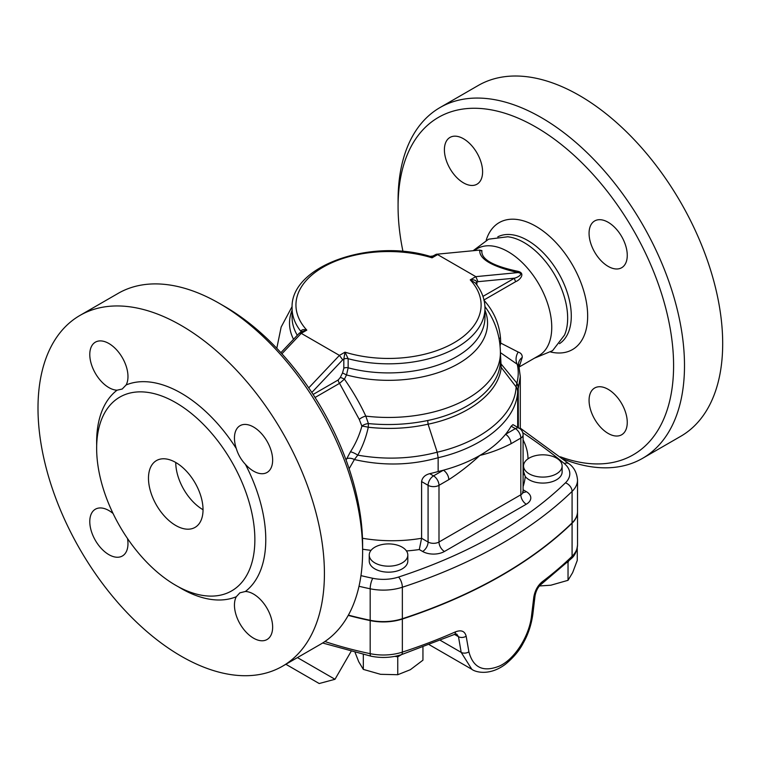 <?xml version="1.0" encoding="UTF-8"?>
<svg xmlns="http://www.w3.org/2000/svg" width="760" height="760" viewBox="0 0 760 760"><rect width="100%" height="100%" fill="white"/><g stroke="black" fill="none" stroke-linecap="round" stroke-linejoin="round"><path stroke-width="1.14" d="M473.109 250.724L488.604 239.181L507.756 236.768A61.721 35.634 60 0 1 524.01 242.525A61.721 35.634 60 0 1 564.519 335.074L552.558 350.683L534.385 358.207M473.765 250.657L477.242 248.653A61.721 35.634 60 0 1 508.108 251.712A61.721 35.634 60 0 1 551.75 327.303A61.721 35.634 60 0 1 538.964 355.566L519.184 366.985L522.244 357.409C522.319 354.768 520.98 352.982 518.225 352.07L500.745 343.092L500.488 337.962C499.244 323.655 493.677 311.02 483.797 300.067M608.161 389.329A27.008 15.589 60 0 1 625.803 413.126A27.008 15.589 60 0 1 621.67 434.767A27.008 15.589 60 0 1 594.662 419.178A27.008 15.589 60 0 1 594.662 387.999A27.008 15.589 60 0 1 608.161 389.329M589.067 233.31A27.008 15.589 60 0 1 594.662 220.951A27.008 15.589 60 0 1 621.67 236.541A27.008 15.589 60 0 1 621.67 267.719A27.008 15.589 60 0 1 600.856 260.49A27.008 15.589 60 0 1 589.067 233.31M463.495 182.865A27.008 15.589 60 0 1 445.854 159.068A27.008 15.589 60 0 1 449.996 137.427A27.008 15.589 60 0 1 477.005 153.016A27.008 15.589 60 0 1 477.005 184.195A27.008 15.589 60 0 1 463.495 182.865M302.072 331.559L306.812 330.125C303.468 329.137 301.511 329.574 300.941 331.455L300.941 332.215M301.245 332.034A3.857 2.223 180 0 0 300.941 331.455A96.444 55.679 0 0 1 292.087 308.142C289.949 266.038 370.481 238.013 430.084 256.367L432.05 257.82C432.753 255.692 433.152 255.465 433.248 257.127M402.981 251.474A194.816 112.48 60 0 1 398.078 206.568A194.816 112.48 60 0 1 535.828 127.034A194.816 112.48 60 0 1 673.037 351.044A194.816 112.48 60 0 1 560.452 456.817M563.236 459.03A202.53 116.936 -120 0 0 642.551 458.346A202.53 116.936 -120 0 0 673.597 296.058A202.53 116.936 -120 0 0 541.291 117.581A202.53 116.936 -120 0 0 440.021 107.549A202.53 116.936 -120 0 0 398.078 200.269L398.078 206.568M440.021 107.549L478.211 85.5A202.53 116.936 60 0 1 579.481 95.532A202.53 116.936 60 0 1 711.788 274.008A202.53 116.936 60 0 1 680.741 436.297L642.551 458.346M175.759 402.638A111.872 64.59 60 0 1 248.843 501.22A111.872 64.59 60 0 1 231.695 590.871A111.872 64.59 60 0 1 124.231 533.548A111.872 64.59 60 0 1 119.814 397.1A111.872 64.59 60 0 1 175.759 402.638M236.284 596.733L239.865 592.838L245.385 591.48A27.008 15.589 60 0 1 272.64 627.133A27.008 15.589 60 0 1 267.045 639.511A27.008 15.589 60 0 1 242.554 627.808A27.008 15.589 60 0 1 236.284 596.733A119.586 69.046 -120 0 1 178.439 586.825M245.385 464.303C241.148 459.819 238.108 454.556 236.284 448.523A27.008 15.589 60 0 1 240.046 425.685A27.008 15.589 60 0 1 253.536 427.015A27.008 15.589 60 0 1 271.187 450.813A27.008 15.589 60 0 1 267.045 472.463A27.008 15.589 60 0 1 245.385 464.303A119.586 69.046 -120 0 1 245.385 591.48M126.141 384.94L122.208 389.034L117.04 390.193A27.008 15.589 60 0 1 89.784 354.54A27.008 15.589 60 0 1 95.38 342.161A27.008 15.589 60 0 1 119.871 353.865A27.008 15.589 60 0 1 126.141 384.94A119.586 69.046 -120 0 1 236.284 448.523M175.759 462.488A38.579 22.277 -120 0 0 203.034 509.732M175.759 525.483A38.579 22.277 60 0 1 150.556 491.492A38.579 22.277 60 0 1 156.465 460.579A38.579 22.277 60 0 1 195.044 482.847A38.579 22.277 60 0 1 195.044 527.392A38.579 22.277 60 0 1 175.759 525.483M127.509 538.517A27.008 15.589 60 0 1 122.379 555.987A27.008 15.589 60 0 1 108.889 554.658A27.008 15.589 60 0 1 91.238 530.86A27.008 15.589 60 0 1 95.38 509.209A27.008 15.589 60 0 1 113.069 513.503M79.942 315.438L118.132 293.388A202.53 116.936 60 0 1 219.402 303.42L219.402 303.42A202.53 116.936 60 0 1 362.615 551.466A202.53 116.936 60 0 1 320.663 644.186L282.473 666.235A202.53 116.936 60 0 1 79.942 549.299A202.53 116.936 60 0 1 79.942 315.438A202.53 116.936 60 0 1 181.213 325.47A202.53 116.936 60 0 1 313.519 503.947A202.53 116.936 60 0 1 282.473 666.235M224.855 306.565L219.402 303.42L224.855 306.574A194.816 112.48 -120 0 0 224.855 306.565A194.816 112.48 -120 0 1 362.615 545.167L362.615 551.466M529.197 473.831A19.285 11.134 180 0 1 523.554 465.956A19.285 11.134 180 0 1 527.582 459.135A19.285 11.134 180 0 1 549.081 455.42A19.285 11.134 180 0 1 562.125 465.956A19.285 11.134 180 0 1 550.221 476.244A19.285 11.134 180 0 1 529.197 473.831M562.125 465.956L562.125 471.941A19.285 11.134 180 0 1 546.886 482.828A19.285 11.134 180 0 1 525.245 476.51L523.554 471.523A7.714 6.184 18.3 0 1 523.089 471.333M523.554 465.956L523.554 471.523M374.889 547.172A19.285 11.134 180 0 1 398.202 545.404A19.285 11.134 180 0 1 407.816 555.047A19.285 11.134 180 0 1 388.531 566.181A19.285 11.134 180 0 1 369.236 555.047A19.285 11.134 180 0 1 374.889 547.172M407.816 555.047L407.816 561.032A19.285 11.134 180 0 1 388.531 572.166A19.285 11.134 180 0 1 369.236 561.032L369.236 555.047M539.457 585.96L550.829 585.219L568.033 580.308L572.65 572.622L577.258 560.433L577.258 547.836M355.119 652.555L358.72 661.713L363.327 669.399L380.541 674.31L397.755 674.718L410.352 669.702L422.949 660.174L422.949 647.178M394.858 656.364L397.755 656.811L401.527 654.635M397.755 656.811L397.755 674.718M567.15 562.533L568.033 562.4L568.033 580.308M568.033 562.4L568.613 561.165M363.327 654.512L363.327 669.399M542.203 581.789A5.785 3.752 52.9 0 1 541.091 584.383L541.091 584.383A5.785 3.752 52.9 0 1 541.072 584.392L571.14 558.742A5.785 4.056 -134.1 0 0 572.081 556.301A462.935 267.273 180 0 1 542.203 581.789C537.738 585.523 534.936 590.644 533.795 597.16A5.785 2.688 6.8 0 0 535.049 595.736C536.104 590.606 538.118 586.825 541.091 584.383M533.795 597.16L531.563 615.657C529.577 634.923 515.527 658.625 499.633 665.988C483.398 672.553 473.157 667.831 468.901 651.842L466.165 636.206A5.785 3.791 170.2 0 1 458.489 636.718L461.177 652.375L471.808 669.275C474.553 671.697 488.822 676.637 505.314 664.344C513.447 657.628 519.384 650.607 523.136 643.264C528.086 634.628 531.316 624.948 532.846 614.222L535.049 595.736M466.165 636.206C464.825 631.132 461.272 629.679 455.497 631.845A5.785 2.869 66.2 0 1 454.318 634.486L456.684 634.02L458.489 636.718L454.499 634.41M285.865 664.278L319.19 683.525L285.865 664.278M319.19 683.525L334.998 679.288L297.435 657.6M522.766 432.706A648.1 374.176 180 0 1 564.262 463.524A30.866 17.822 180 0 1 565.459 482.828A7.714 5.415 45.9 0 1 572.081 491.416A38.579 22.268 0 0 0 577.524 480.016L577.524 511.508A38.579 22.268 180 0 1 572.081 522.908A462.935 267.273 180 0 1 402.353 618.725A38.579 22.268 180 0 1 370.177 620.274A289.332 167.048 180 0 1 348.384 615.115M577.514 511.67A38.579 22.268 180 0 1 577.524 511.822A38.579 22.268 180 0 1 572.081 523.222A462.935 267.273 180 0 1 402.353 619.039A38.579 22.268 180 0 1 370.177 620.587A289.332 167.048 180 0 1 348.232 615.391M406.467 550.952A111.872 64.59 0 0 0 419.301 549.547L421.591 538.27L421.591 481.574C422.294 477.555 425.011 474.914 429.723 473.67A104.158 60.135 0 0 0 438.149 471.533A129.238 74.613 0 0 0 443.355 470.212A129.238 74.613 0 0 0 479.911 455.401A129.238 74.613 0 0 0 505.561 434.292A7.714 4.455 60 0 1 511.014 443.745L520.828 438.073A7.714 4.455 0 0 0 523.089 434.929A7.714 7.714 0 0 0 519.232 428.241A7.714 4.455 120 0 0 515.375 428.63A7.714 4.455 60 0 1 520.828 438.073L520.828 494.779L438.995 542.022A7.714 4.455 180 0 1 428.079 542.022L421.591 538.27A104.158 60.135 180 0 1 362.482 538.26M419.301 549.547L422.626 551.475A15.428 8.911 0 0 0 444.448 551.475A7.714 4.455 60 0 1 438.995 542.022L438.995 485.327L448.808 479.655A7.714 4.455 -120 0 0 443.355 470.212L433.542 475.874A7.714 4.455 120 0 0 428.079 485.327A7.714 4.455 0 0 0 438.995 485.327A7.714 4.455 -120 0 0 433.542 475.874L429.723 473.67M448.808 479.655C459.325 472.881 469.69 464.797 479.911 455.401C490.133 452.988 500.498 449.103 511.014 443.745M511.157 426.189L515.375 428.63L505.561 434.292A129.238 74.613 0 0 0 511.157 426.189L512.962 424.631L519.232 428.241M438.149 471.533L438.149 457.729C483.769 447.193 516.429 420.052 517.664 391.685L518.234 388.398A11.571 9.291 -163.1 0 0 516.753 383.591L516.116 386.916C514.871 415.007 482.419 441.826 437.19 452.209C411.435 458.926 384.969 459.914 357.779 455.145A7.486 1.824 30.8 0 0 350.426 451.839L346.056 459.999M349.135 468.758L354.378 459.543C382.888 466.041 410.818 465.433 438.149 457.729L437.19 452.19L428.079 424.203C468.777 415.758 498.969 392.359 501.192 367.384L500.375 352.611L517.246 364.258L518.633 365.978M315.058 397.49L339.549 383.344A3.857 2.223 60 0 1 338.266 379.933L313.11 394.459M346.636 458.784A7.486 4.807 23.9 0 1 354.378 459.543L357.779 455.145C362.596 446.576 366.092 437.276 368.277 427.243L368.419 423.577L365.798 416.109A7.486 3.534 -24.8 0 0 359.271 419.425L339.549 383.344L344.423 379.135A3.857 0.494 24.7 0 0 340.319 377.445L338.266 379.933M484.937 306.517L487.445 310.118C495.919 323.057 500.242 337.307 500.403 352.868A111.872 64.59 180 0 1 365.798 416.109C360.154 403.845 353.029 391.514 344.423 379.135L346.522 374.937L342.522 372.951L340.319 377.445M484.975 310.222A99.019 57.161 0 0 1 450.832 367.602A99.019 57.161 0 0 1 346.522 374.937L348.156 367.802L348.156 358.71L345.002 352.174L343.815 359.157L343.815 368.248L342.522 372.951M476.89 285.01L476.89 282.33C476.206 280.326 473.993 279.499 470.24 279.87L475.294 282.957C481.669 290.785 484.889 299.183 484.975 308.142L484.975 317.233A96.444 55.679 180 0 1 348.156 367.802A3.857 2.223 0 0 0 343.815 368.248M359.271 419.425L361.893 426.132C359.375 435.309 355.556 443.878 350.426 451.839M481.906 250.553A3.857 3.657 7.1 0 1 479.731 250.543C479.389 259.16 492.119 266.503 517.921 272.593A3.857 0.769 102.8 0 1 517.845 271.301C492.793 266.019 480.805 259.103 481.906 250.553L479.218 250.135M479.911 250.069L436.269 254.267L479.911 250.069M475.798 283.584A3.857 2.223 0 0 1 476.89 282.33L478.002 281.684L475.817 276.649L517.921 272.593C524.305 273.438 518.101 277.334 514.52 278.169A3.857 2.223 -120 0 0 515.803 281.589C519.802 280.165 526.015 273.135 517.845 271.301M430.094 256.367L432.924 256.015L436.269 254.267M311.828 392.483L342.703 359.803L339.425 355.395L301.235 333.345L306.812 330.125A92.587 53.456 180 0 1 323.057 267.197A92.587 53.456 180 0 1 432.05 257.82L437.627 254.6L475.817 276.649L470.24 279.87A92.587 53.456 180 0 1 453.995 342.798A92.587 53.456 180 0 1 345.002 352.174L339.425 355.395L308.731 387.885M280.896 352.678L299.288 333.203L301.235 333.345L281.912 353.799M499.035 338.494A7.714 1.795 175.5 0 1 500.488 337.962M499.823 343.482A7.714 2.479 176.8 0 1 500.745 343.092L500.08 345.876M522.244 357.409A11.571 9.633 6.6 0 0 518.538 363.489L520.296 376.637L518.339 388.084A11.571 9.509 19.2 0 0 516.876 383.106L501.457 364.42A7.714 6.204 1.9 0 1 500.384 361.247L500.166 364.202C497.981 388.959 468.065 412.195 427.728 420.508C408.462 424.498 388.692 425.514 368.419 423.577A7.486 3.943 -15.9 0 0 361.893 426.027M518.225 352.07A11.571 9.937 -63.2 0 0 517.246 364.258C518.681 370.481 518.548 376.76 516.876 383.106M500.403 352.868L500.384 361.247M427.728 420.508L428.079 424.203C408.661 428.478 388.731 429.495 368.277 427.243A7.486 0.941 12.5 0 0 361.893 426.132M517.664 391.685A11.571 9.443 -176.2 0 0 516.116 386.916L501.192 367.384A7.714 6.289 6.4 0 1 500.166 364.202M518.234 388.398L518.339 427.728M297.302 335.302A96.444 55.679 180 0 1 292.087 317.233L292.087 308.142M550.725 352.022A73.302 42.322 -120 0 0 587.109 307.012A73.302 42.322 -120 0 0 535.828 226.252A73.302 42.322 -120 0 0 486.191 240.236M497.809 236.816A61.721 35.634 60 0 1 527.649 240.426A61.721 35.634 60 0 1 567.692 293.901A61.721 35.634 60 0 1 559.493 343.672M117.04 390.193A119.586 69.046 -120 0 0 96.691 445.246M342.703 359.803L343.815 359.157A3.857 2.223 0 0 1 348.156 358.71A96.444 55.679 0 0 0 484.975 308.142M524.191 474.696A7.714 6.298 3.6 0 1 523.089 474.468M523.089 486.647A136.952 79.069 0 0 0 525.245 476.51M444.448 551.475L526.281 504.222A15.428 8.911 0 0 0 526.281 491.625L523.089 489.782M362.615 549.214A111.872 64.59 0 0 0 371.041 550.335M565.459 482.828A455.212 262.817 180 0 1 398.553 577.049A30.866 17.822 180 0 1 372.808 578.293A281.618 162.593 180 0 1 360.952 575.624M528.01 458.831A117.657 67.934 0 0 0 523.089 439.897M577.524 511.822L577.524 544.901A38.579 22.268 180 0 1 572.081 556.301L572.081 523.222M531.563 615.657A5.785 2.688 6.8 0 0 532.846 614.222M468.901 651.842A5.785 3.791 170.3 0 1 461.177 652.375L440.42 640.385M455.497 631.845A462.935 267.273 180 0 1 402.353 652.118A5.785 2.328 71.9 0 1 401.299 654.711L454.318 634.486M402.353 619.039L402.353 652.118A38.579 22.268 180 0 1 370.177 653.667A5.785 1.615 101.8 0 0 370.965 656.184C381.397 658.264 391.514 657.77 401.299 654.711M370.177 620.587L370.177 653.667A289.332 167.048 180 0 1 324.909 641.525M422.626 551.475A7.714 4.455 120 0 0 428.079 542.022L428.079 485.327L421.591 481.574M526.281 504.222A7.714 4.455 60 0 1 520.828 494.779A7.714 4.455 180 0 0 523.089 491.625L523.364 492.717L522.424 492.005M526.281 491.625A7.714 4.455 -60 0 1 523.184 492.3M359.005 586.283A289.332 167.048 0 0 0 370.177 588.781A7.714 2.147 -78.2 0 1 372.808 578.293M517.674 427.348L517.674 391.495A11.571 9.348 3.5 0 0 516.125 386.783M292.087 310.222A99.019 57.161 0 0 0 293.531 339.292M478.002 281.684L514.52 278.169L482.961 296.39M483.997 299.953L515.803 281.589M564.262 463.524A7.714 5.168 -50.4 0 1 569.183 463.885L520.296 428.155M370.177 620.274L370.177 588.781A38.579 22.268 0 0 0 402.353 587.233A7.714 3.107 -108.1 0 0 398.553 577.049M402.353 618.725L402.353 587.233A462.935 267.273 0 0 0 572.081 491.416L572.081 522.908M577.524 544.901C576.869 551.228 574.74 555.845 571.14 558.742M322.648 642.998L370.965 656.184M429.352 644.765L471.722 669.227M334.998 679.288L351.034 651.51M523.089 434.929L523.089 491.625M292.125 306.498L281.152 327.056L276.792 348.289M302.091 331.55L299.469 333.06M520.296 428.991L520.296 376.637M577.524 480.016C576.878 472.862 574.104 467.485 569.183 463.885"/></g></svg>
